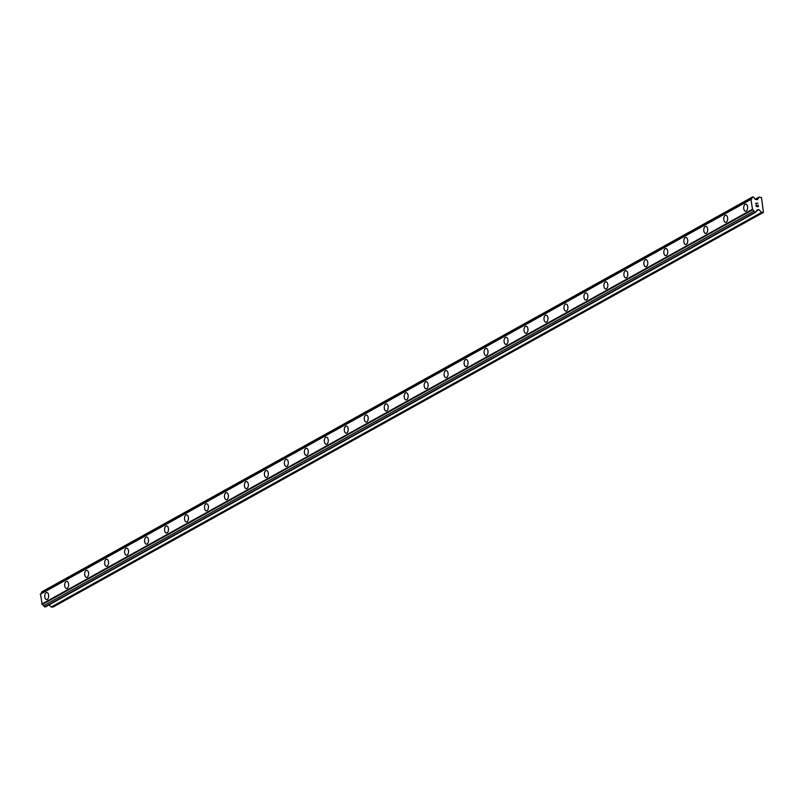 <?xml version="1.0" encoding="UTF-8"?>
<svg xmlns="http://www.w3.org/2000/svg" width="804" height="804" viewBox="0 0 804 804"><rect width="100%" height="100%" fill="white"/><g stroke="black" fill="none" stroke-linecap="round" stroke-linejoin="round"><path stroke-width="1.21" d="M745.62 211.281A3.568 1.98 91 0 1 743.72 208.236A3.568 1.98 91 0 1 745.137 204.306A3.568 1.98 91 0 1 745.75 204.146A3.568 1.98 91 0 1 747.64 207.201A3.568 1.98 91 0 1 746.223 211.12A3.568 1.98 91 0 1 745.62 211.281A3.568 1.98 91 0 1 743.72 208.236A3.568 1.98 91 0 1 745.137 204.306A3.568 1.98 91 0 1 745.74 204.146M725.65 222.376A3.568 1.98 91 0 1 723.751 219.331A3.568 1.98 91 0 1 725.168 215.402A3.568 1.98 91 0 1 725.771 215.241A3.568 1.98 91 0 1 727.67 218.296A3.568 1.98 91 0 1 726.253 222.216A3.568 1.98 91 0 1 725.65 222.376A3.568 1.98 91 0 1 723.751 219.331A3.568 1.98 91 0 1 725.168 215.402A3.568 1.98 91 0 1 725.771 215.241M705.681 233.472A3.568 1.98 91 0 1 703.781 230.426A3.568 1.98 91 0 1 705.198 226.497A3.568 1.98 91 0 1 705.801 226.336A3.568 1.98 91 0 1 707.701 229.391A3.568 1.98 91 0 1 706.284 233.311A3.568 1.98 91 0 1 705.681 233.472A3.568 1.98 91 0 1 703.771 230.426A3.568 1.98 91 0 1 705.188 226.497A3.568 1.98 91 0 1 705.801 226.336M685.711 244.567A3.568 1.98 91 0 1 683.802 241.522A3.568 1.98 91 0 1 685.229 237.592A3.568 1.98 91 0 1 685.832 237.431A3.568 1.98 91 0 1 687.732 240.486A3.568 1.98 91 0 1 686.314 244.406A3.568 1.98 91 0 1 685.701 244.567A3.568 1.98 91 0 1 683.802 241.522A3.568 1.98 91 0 1 685.219 237.592A3.568 1.98 91 0 1 685.832 237.431M665.732 255.662A3.568 1.98 91 0 1 663.833 252.617A3.568 1.98 91 0 1 665.25 248.687A3.568 1.98 91 0 1 665.863 248.536A3.568 1.98 91 0 1 667.762 251.582A3.568 1.98 91 0 1 666.345 255.501A3.568 1.98 91 0 1 665.732 255.662A3.568 1.98 91 0 1 663.833 252.617A3.568 1.98 91 0 1 665.25 248.687A3.568 1.98 91 0 1 665.863 248.526M645.763 266.757A3.568 1.98 91 0 1 643.863 263.712A3.568 1.98 91 0 1 645.28 259.782A3.568 1.98 91 0 1 645.883 259.632A3.568 1.98 91 0 1 647.793 262.677A3.568 1.98 91 0 1 646.366 266.596A3.568 1.98 91 0 1 645.763 266.757A3.568 1.98 91 0 1 643.863 263.712A3.568 1.98 91 0 1 645.28 259.782A3.568 1.98 91 0 1 645.893 259.632M625.793 277.852A3.568 1.98 91 0 1 623.894 274.807A3.568 1.98 91 0 1 625.311 270.878A3.568 1.98 91 0 1 625.914 270.727A3.568 1.98 91 0 1 627.813 273.772A3.568 1.98 91 0 1 626.396 277.692A3.568 1.98 91 0 1 625.793 277.852A3.568 1.98 91 0 1 623.894 274.807A3.568 1.98 91 0 1 625.311 270.878A3.568 1.98 91 0 1 625.914 270.727M605.824 288.948A3.568 1.98 91 0 1 603.925 285.902A3.568 1.98 91 0 1 605.342 281.973A3.568 1.98 91 0 1 605.945 281.822A3.568 1.98 91 0 1 607.844 284.867A3.568 1.98 91 0 1 606.427 288.787A3.568 1.98 91 0 1 605.824 288.948A3.568 1.98 91 0 1 603.915 285.902A3.568 1.98 91 0 1 605.342 281.973A3.568 1.98 91 0 1 605.945 281.822M585.855 300.043A3.568 1.98 91 0 1 583.955 296.998A3.568 1.98 91 0 1 585.372 293.078A3.568 1.98 91 0 1 585.975 292.917A3.568 1.98 91 0 1 587.875 295.962A3.568 1.98 91 0 1 586.458 299.882A3.568 1.98 91 0 1 585.845 300.043A3.568 1.98 91 0 1 583.945 296.998A3.568 1.98 91 0 1 585.362 293.078A3.568 1.98 91 0 1 585.975 292.917M565.885 311.138A3.568 1.98 91 0 1 563.976 308.093A3.568 1.98 91 0 1 565.403 304.173A3.568 1.98 91 0 1 566.006 304.012A3.568 1.98 91 0 1 567.905 307.058A3.568 1.98 91 0 1 566.488 310.977A3.568 1.98 91 0 1 565.875 311.138A3.568 1.98 91 0 1 563.976 308.093A3.568 1.98 91 0 1 565.393 304.173A3.568 1.98 91 0 1 566.006 304.012M545.906 322.233A3.568 1.98 91 0 1 544.006 319.188A3.568 1.98 91 0 1 545.424 315.268A3.568 1.98 91 0 1 546.037 315.108A3.568 1.98 91 0 1 547.936 318.153A3.568 1.98 91 0 1 546.519 322.072A3.568 1.98 91 0 1 545.906 322.233A3.568 1.98 91 0 1 544.006 319.188A3.568 1.98 91 0 1 545.424 315.268A3.568 1.98 91 0 1 546.027 315.108M525.937 333.328A3.568 1.98 91 0 1 524.037 330.283A3.568 1.98 91 0 1 525.454 326.364A3.568 1.98 91 0 1 526.067 326.203A3.568 1.98 91 0 1 527.957 329.248A3.568 1.98 91 0 1 526.54 333.168A3.568 1.98 91 0 1 525.937 333.328A3.568 1.98 91 0 1 524.037 330.283A3.568 1.98 91 0 1 525.454 326.364A3.568 1.98 91 0 1 526.057 326.203M505.967 344.424A3.568 1.98 91 0 1 504.068 341.378A3.568 1.98 91 0 1 505.485 337.459A3.568 1.98 91 0 1 506.088 337.298A3.568 1.98 91 0 1 507.987 340.343A3.568 1.98 91 0 1 506.57 344.263A3.568 1.98 91 0 1 505.967 344.424A3.568 1.98 91 0 1 504.068 341.378A3.568 1.98 91 0 1 505.485 337.459A3.568 1.98 91 0 1 506.088 337.298M485.998 355.519A3.568 1.98 91 0 1 484.098 352.474A3.568 1.98 91 0 1 485.515 348.554A3.568 1.98 91 0 1 486.118 348.393A3.568 1.98 91 0 1 488.018 351.438A3.568 1.98 91 0 1 486.601 355.358A3.568 1.98 91 0 1 485.998 355.519A3.568 1.98 91 0 1 484.088 352.474A3.568 1.98 91 0 1 485.515 348.554A3.568 1.98 91 0 1 486.118 348.393M466.029 366.614A3.568 1.98 91 0 1 464.129 363.569A3.568 1.98 91 0 1 465.546 359.649A3.568 1.98 91 0 1 466.149 359.488A3.568 1.98 91 0 1 468.049 362.534A3.568 1.98 91 0 1 466.632 366.453A3.568 1.98 91 0 1 466.018 366.614A3.568 1.98 91 0 1 464.119 363.569A3.568 1.98 91 0 1 465.536 359.649A3.568 1.98 91 0 1 466.149 359.488M446.059 377.709A3.568 1.98 91 0 1 444.15 374.664A3.568 1.98 91 0 1 445.567 370.744A3.568 1.98 91 0 1 446.18 370.584A3.568 1.98 91 0 1 448.079 373.629A3.568 1.98 91 0 1 446.662 377.548A3.568 1.98 91 0 1 446.049 377.709A3.568 1.98 91 0 1 444.15 374.664A3.568 1.98 91 0 1 445.567 370.744A3.568 1.98 91 0 1 446.18 370.584M426.08 388.804A3.568 1.98 91 0 1 424.18 385.759A3.568 1.98 91 0 1 425.597 381.84A3.568 1.98 91 0 1 426.21 381.679A3.568 1.98 91 0 1 428.11 384.724A3.568 1.98 91 0 1 426.693 388.644A3.568 1.98 91 0 1 426.08 388.804A3.568 1.98 91 0 1 424.18 385.759A3.568 1.98 91 0 1 425.597 381.84A3.568 1.98 91 0 1 426.2 381.679M406.11 399.9A3.568 1.98 91 0 1 404.211 396.854A3.568 1.98 91 0 1 405.628 392.935A3.568 1.98 91 0 1 406.241 392.774A3.568 1.98 91 0 1 408.13 395.819A3.568 1.98 91 0 1 406.713 399.739A3.568 1.98 91 0 1 406.11 399.9A3.568 1.98 91 0 1 404.211 396.854A3.568 1.98 91 0 1 405.628 392.935A3.568 1.98 91 0 1 406.231 392.774M386.141 410.995A3.568 1.98 91 0 1 384.242 407.95A3.568 1.98 91 0 1 385.659 404.03A3.568 1.98 91 0 1 386.262 403.869A3.568 1.98 91 0 1 388.161 406.914A3.568 1.98 91 0 1 386.744 410.834A3.568 1.98 91 0 1 386.141 410.995A3.568 1.98 91 0 1 384.242 407.95A3.568 1.98 91 0 1 385.659 404.03A3.568 1.98 91 0 1 386.262 403.869M366.172 422.09A3.568 1.98 91 0 1 364.272 419.045A3.568 1.98 91 0 1 365.689 415.125A3.568 1.98 91 0 1 366.292 414.964A3.568 1.98 91 0 1 368.192 418.01A3.568 1.98 91 0 1 366.775 421.929A3.568 1.98 91 0 1 366.172 422.09A3.568 1.98 91 0 1 364.262 419.045A3.568 1.98 91 0 1 365.679 415.125A3.568 1.98 91 0 1 366.292 414.964M346.202 433.185A3.568 1.98 91 0 1 344.293 430.14A3.568 1.98 91 0 1 345.72 426.22A3.568 1.98 91 0 1 346.323 426.06A3.568 1.98 91 0 1 348.222 429.105A3.568 1.98 91 0 1 346.805 433.024A3.568 1.98 91 0 1 346.192 433.185A3.568 1.98 91 0 1 344.293 430.14A3.568 1.98 91 0 1 345.71 426.22A3.568 1.98 91 0 1 346.323 426.06M326.223 444.28A3.568 1.98 91 0 1 324.324 441.235A3.568 1.98 91 0 1 325.741 437.316A3.568 1.98 91 0 1 326.354 437.155A3.568 1.98 91 0 1 328.253 440.2A3.568 1.98 91 0 1 326.836 444.12A3.568 1.98 91 0 1 326.223 444.28A3.568 1.98 91 0 1 324.324 441.235A3.568 1.98 91 0 1 325.741 437.316A3.568 1.98 91 0 1 326.354 437.155M306.254 455.376A3.568 1.98 91 0 1 304.354 452.33A3.568 1.98 91 0 1 305.771 448.411A3.568 1.98 91 0 1 306.384 448.25A3.568 1.98 91 0 1 308.284 451.295A3.568 1.98 91 0 1 306.857 455.215A3.568 1.98 91 0 1 306.254 455.376A3.568 1.98 91 0 1 304.354 452.33A3.568 1.98 91 0 1 305.771 448.411A3.568 1.98 91 0 1 306.374 448.25M286.284 466.471A3.568 1.98 91 0 1 284.385 463.426A3.568 1.98 91 0 1 285.802 459.506A3.568 1.98 91 0 1 286.415 459.345A3.568 1.98 91 0 1 288.304 462.39A3.568 1.98 91 0 1 286.887 466.31A3.568 1.98 91 0 1 286.284 466.471A3.568 1.98 91 0 1 284.385 463.426A3.568 1.98 91 0 1 285.802 459.506A3.568 1.98 91 0 1 286.405 459.345M266.315 477.566A3.568 1.98 91 0 1 264.416 474.521A3.568 1.98 91 0 1 265.833 470.601A3.568 1.98 91 0 1 266.436 470.44A3.568 1.98 91 0 1 268.335 473.486A3.568 1.98 91 0 1 266.918 477.405A3.568 1.98 91 0 1 266.315 477.566A3.568 1.98 91 0 1 264.405 474.521A3.568 1.98 91 0 1 265.833 470.601A3.568 1.98 91 0 1 266.436 470.44M246.346 488.661A3.568 1.98 91 0 1 244.446 485.616A3.568 1.98 91 0 1 245.863 481.696A3.568 1.98 91 0 1 246.466 481.536A3.568 1.98 91 0 1 248.366 484.581A3.568 1.98 91 0 1 246.949 488.5A3.568 1.98 91 0 1 246.336 488.661A3.568 1.98 91 0 1 244.436 485.616A3.568 1.98 91 0 1 245.853 481.696A3.568 1.98 91 0 1 246.466 481.536M226.376 499.756A3.568 1.98 91 0 1 224.467 496.711A3.568 1.98 91 0 1 225.894 492.792A3.568 1.98 91 0 1 226.497 492.631A3.568 1.98 91 0 1 228.396 495.676A3.568 1.98 91 0 1 226.979 499.596A3.568 1.98 91 0 1 226.366 499.756A3.568 1.98 91 0 1 224.467 496.711A3.568 1.98 91 0 1 225.884 492.792A3.568 1.98 91 0 1 226.497 492.631M206.397 510.852A3.568 1.98 91 0 1 204.497 507.806A3.568 1.98 91 0 1 205.914 503.887A3.568 1.98 91 0 1 206.527 503.726A3.568 1.98 91 0 1 208.427 506.771A3.568 1.98 91 0 1 207.01 510.691A3.568 1.98 91 0 1 206.397 510.852A3.568 1.98 91 0 1 204.497 507.806A3.568 1.98 91 0 1 205.914 503.887A3.568 1.98 91 0 1 206.517 503.726M186.427 521.947A3.568 1.98 91 0 1 184.528 518.902A3.568 1.98 91 0 1 185.945 514.982A3.568 1.98 91 0 1 186.548 514.821A3.568 1.98 91 0 1 188.448 517.866A3.568 1.98 91 0 1 187.03 521.786A3.568 1.98 91 0 1 186.427 521.947A3.568 1.98 91 0 1 184.528 518.902A3.568 1.98 91 0 1 185.945 514.982A3.568 1.98 91 0 1 186.558 514.821M166.458 533.042A3.568 1.98 91 0 1 164.559 529.997A3.568 1.98 91 0 1 165.976 526.077A3.568 1.98 91 0 1 166.579 525.916A3.568 1.98 91 0 1 168.478 528.962A3.568 1.98 91 0 1 167.061 532.881A3.568 1.98 91 0 1 166.458 533.042A3.568 1.98 91 0 1 164.559 529.997A3.568 1.98 91 0 1 165.976 526.077A3.568 1.98 91 0 1 166.579 525.916M146.489 544.137A3.568 1.98 91 0 1 144.589 541.092A3.568 1.98 91 0 1 146.006 537.172A3.568 1.98 91 0 1 146.609 537.012A3.568 1.98 91 0 1 148.509 540.057A3.568 1.98 91 0 1 147.092 543.976A3.568 1.98 91 0 1 146.489 544.137A3.568 1.98 91 0 1 144.579 541.092A3.568 1.98 91 0 1 146.006 537.172A3.568 1.98 91 0 1 146.609 537.012M126.519 555.232A3.568 1.98 91 0 1 124.62 552.187A3.568 1.98 91 0 1 126.037 548.268A3.568 1.98 91 0 1 126.64 548.107A3.568 1.98 91 0 1 128.54 551.152A3.568 1.98 91 0 1 127.122 555.072A3.568 1.98 91 0 1 126.509 555.232A3.568 1.98 91 0 1 124.61 552.187A3.568 1.98 91 0 1 126.027 548.268A3.568 1.98 91 0 1 126.64 548.107M106.55 566.328A3.568 1.98 91 0 1 104.641 563.282A3.568 1.98 91 0 1 106.058 559.363A3.568 1.98 91 0 1 106.671 559.202A3.568 1.98 91 0 1 108.57 562.247A3.568 1.98 91 0 1 107.153 566.167A3.568 1.98 91 0 1 106.54 566.328A3.568 1.98 91 0 1 104.641 563.282A3.568 1.98 91 0 1 106.058 559.363A3.568 1.98 91 0 1 106.671 559.202M86.571 577.423A3.568 1.98 91 0 1 84.671 574.378A3.568 1.98 91 0 1 86.088 570.458A3.568 1.98 91 0 1 86.701 570.297A3.568 1.98 91 0 1 88.601 573.342A3.568 1.98 91 0 1 87.184 577.272A3.568 1.98 91 0 1 86.571 577.423A3.568 1.98 91 0 1 84.671 574.378A3.568 1.98 91 0 1 86.088 570.458A3.568 1.98 91 0 1 86.691 570.297M66.601 588.518A3.568 1.98 91 0 1 64.702 585.473A3.568 1.98 91 0 1 66.119 581.553A3.568 1.98 91 0 1 66.732 581.392A3.568 1.98 91 0 1 68.621 584.438A3.568 1.98 91 0 1 67.204 588.367A3.568 1.98 91 0 1 66.601 588.518A3.568 1.98 91 0 1 64.702 585.473A3.568 1.98 91 0 1 66.119 581.553A3.568 1.98 91 0 1 66.722 581.392M46.632 599.613A3.568 1.98 91 0 1 44.733 596.568A3.568 1.98 91 0 1 46.15 592.649A3.568 1.98 91 0 1 46.753 592.488A3.568 1.98 91 0 1 48.652 595.533A3.568 1.98 91 0 1 47.235 599.462A3.568 1.98 91 0 1 46.632 599.613A3.568 1.98 91 0 1 44.733 596.568A3.568 1.98 91 0 1 46.15 592.649A3.568 1.98 91 0 1 46.753 592.488M49.074 604.889L51.255 607.04L53.034 607.07L763.438 212.397L761.659 212.367L758.845 209.593L757.489 209.904A1.387 1.105 60.9 0 0 756.564 211.191L755.077 212.246L753.951 211.14A1.387 1.105 60.9 0 0 752.604 209.814L750.916 199.281A1.387 1.105 60.9 0 0 751.84 198.005L753.328 196.94L754.453 198.045A1.387 1.105 60.9 0 0 755.8 199.372L757.267 199.724L759.207 197.04L761.509 197.593L763.438 212.397M750.916 199.281L40.512 593.965L42.2 604.497A1.387 1.105 60.9 0 1 43.547 605.824L45.386 606.94L755.79 212.256M41.285 593.533A1.387 1.105 60.9 0 0 41.446 592.679L751.84 198.005M752.624 196.93L42.22 591.603L41.446 592.679M756.343 206.357L757.227 206.367L756.343 206.357L756.132 205.05L756.343 206.357M757.257 205.663L757.378 206.377L757.257 205.663M758.262 206.387L758.051 205.09L758.252 206.387M758.433 206.558L758.192 205.09L758.433 206.558L756.222 206.517L755.981 205.05M756.383 203.904L755.7 203.241L757.911 203.281L755.7 203.251M757.911 203.281L756.011 203.422L757.911 203.281M51.255 607.04L761.659 212.367M756.544 210.879L758.845 209.593M756.715 210.326L757.489 209.904M44.672 606.93L755.077 212.246M43.547 605.824L753.951 211.14M42.2 604.497L752.604 209.814M41.768 604.126L752.172 209.442M40.2 594.317L750.604 199.643M755.278 199.221L759.207 197.04"/></g></svg>
